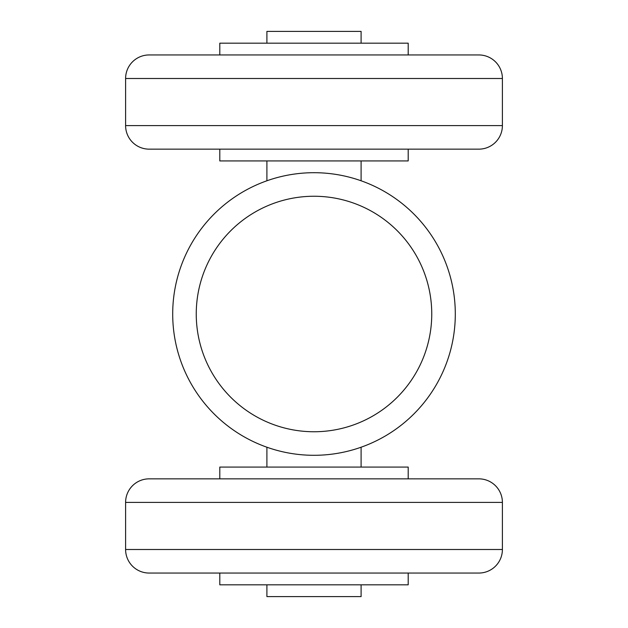 <?xml version="1.0" encoding="UTF-8"?>
<svg xmlns="http://www.w3.org/2000/svg" width="628" height="628" viewBox="0 0 628 628"><rect width="100%" height="100%" fill="white"/><g stroke="black" fill="none" stroke-linecap="round" stroke-linejoin="round"><path stroke-width="0.94" d="M314 431.75A117.75 117.75 0 0 0 431.75 314A117.75 117.75 0 0 0 314 196.25A117.75 117.75 0 0 0 196.25 314A117.75 117.75 0 0 0 314 431.75M314 172.7A141.3 141.3 0 0 1 455.3 314A141.3 141.3 0 0 1 314 455.3A141.3 141.3 0 0 1 172.7 314A141.3 141.3 0 0 1 314 172.7M363.455 446.359L361.1 447.222L361.1 467.075M265.503 446.72L264.545 446.359M264.545 181.641L266.9 180.778L266.9 160.925M361.1 43.175L361.1 31.4L266.9 31.4L266.9 43.175M266.9 447.222L266.9 467.075M361.1 160.925L361.1 180.778M266.9 584.825L266.9 596.6L361.1 596.6L361.1 584.825M125.6 549.5A23.55 23.55 0 0 0 149.15 573.05L478.85 573.05A23.55 23.55 0 0 0 502.4 549.5L125.6 549.5L125.6 502.4A23.55 23.55 0 0 1 149.15 478.85L219.8 478.85L219.8 467.075L408.2 467.075L408.2 478.85L478.85 478.85L149.15 478.85M478.85 478.85A23.55 23.55 0 0 1 502.4 502.4L502.4 549.5M125.6 125.6A23.55 23.55 0 0 0 149.15 149.15L478.85 149.15A23.55 23.55 0 0 0 502.4 125.6L125.6 125.6L125.6 78.5A23.55 23.55 0 0 1 149.15 54.95L478.85 54.95A23.55 23.55 0 0 1 502.4 78.5L502.4 125.6M408.2 54.95L408.2 43.175L219.8 43.175L219.8 54.95M408.2 573.05L408.2 584.825L219.8 584.825L219.8 573.05M408.2 149.15L408.2 160.925L219.8 160.925L219.8 149.15M502.4 502.4L125.6 502.4M502.4 78.5L125.6 78.5"/></g></svg>
